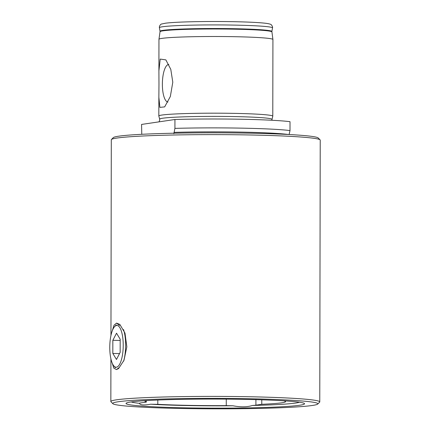 <?xml version="1.0" encoding="UTF-8"?>
<svg xmlns="http://www.w3.org/2000/svg" width="430" height="430" viewBox="0 0 430 430"><rect width="100%" height="100%" fill="white"/><g stroke="black" fill="none" stroke-linecap="round" stroke-linejoin="round"><path stroke-width="0.64" d="M173.86 133.687L174.924 128.382A79.867 4.069 0.1 0 1 290.008 130.58L289.089 134.579M299.382 402.233A84.791 4.316 0.1 0 1 252.388 405.474C247.175 407.151 240.714 407.253 232.995 405.78A84.791 4.316 0.1 0 1 188.001 405.565A84.791 4.316 0.1 0 1 150.72 404.211C143.781 405.409 140.013 405.108 139.417 403.318A19.753 1.005 0.1 0 1 139.406 403.281A19.753 1.005 0.1 0 1 140.459 402.958L146.329 402.093A70.278 3.58 0.1 0 1 145.028 401.405A70.278 3.58 0.1 0 1 146.995 400.566M244.052 399.357A89.268 4.547 0.1 0 1 304.037 403.27A89.268 4.547 0.1 0 1 186.55 407.866A89.268 4.547 0.1 0 1 126.57 402.958A89.268 4.547 0.1 0 1 244.052 399.357M182.272 408.5A102.566 5.224 0.1 0 1 112.87 403.7A102.566 5.224 0.1 0 1 248.336 398.723A102.566 5.224 0.1 0 1 317.732 404.055A102.566 5.224 0.1 0 1 182.272 408.5M112.87 403.7L110.978 401.803A104.463 5.321 0.1 0 1 110.843 401.534A104.463 5.321 0.1 0 1 248.948 396.739A104.463 5.321 0.1 0 1 319.769 401.899A104.463 5.321 0.1 0 1 319.635 402.168L317.732 404.055M168.818 64.5A18.775 6.036 -88.9 0 0 162.368 84.167A18.775 6.036 -88.9 0 0 167.947 102.034M158.976 84.242L158.901 70.885L160.213 59.082L165.851 59.877L170.791 69.348L172.79 82.2L170.334 96.53L164.652 106.882L159.879 107.387L158.858 97.266L158.976 84.242M158.901 70.885L158.96 39.307A56.98 2.902 0.1 0 1 158.96 39.286A56.98 2.902 0.1 0 1 234.291 36.69A56.98 2.902 0.1 0 1 272.916 39.485A56.98 2.902 0.1 0 1 272.921 39.506L272.787 116.186A56.98 2.902 0.1 0 1 272.781 116.224L271.83 120.26M271.927 119.379A56.136 2.86 0.1 0 0 233.877 116.568A56.136 2.86 0.1 0 0 159.67 119.18L158.831 116.025A56.98 2.902 0.1 0 1 158.826 115.987A56.98 2.902 0.1 0 1 234.156 113.369A56.98 2.902 0.1 0 1 272.787 116.186M110.956 335.427L111.3 139.761A104.463 5.321 0.1 0 1 111.434 139.492L113.337 137.6A102.566 5.224 0.1 0 1 248.798 133.16A102.566 5.224 0.1 0 1 318.2 137.96L320.092 139.852A104.463 5.321 0.1 0 1 320.226 140.126L319.769 401.899M111.434 139.492A104.463 5.321 0.1 0 1 249.405 134.966A104.463 5.321 0.1 0 1 320.092 139.852M112.44 330.38L114.014 325.225L116.541 323.097L119.868 324.44L124.98 333.105L126.845 346.806L123.99 360.313L118.572 368.548L116.46 369.58L113.821 368.134L112.251 363.21M139.417 403.318A84.791 4.316 0.1 0 1 131.231 401.937M232.995 405.78A19.753 1.005 0.1 0 1 226.261 405.624A80.819 4.117 0.1 0 1 157.794 404.318A19.753 1.005 0.1 0 1 150.72 404.211M284.821 400.878L284.284 400.959A70.278 3.58 0.1 0 1 285.584 401.647A70.278 3.58 0.1 0 1 261.773 404.291L255.898 405.162A19.753 1.005 0.1 0 1 252.388 405.474M146.329 402.093L146.334 400.722M174.924 128.382L174.94 119.497L141.561 124.431L141.782 134.3M290.008 130.58L290.019 121.69A79.867 4.069 0.1 0 0 174.94 119.497M261.779 399.809L261.773 404.291M157.805 400.034L157.794 404.318M226.271 399.121L226.261 405.624M109.774 347.332A20.893 6.719 91.1 0 1 114.595 326.644A20.893 6.719 91.1 0 1 123.227 345.344A20.893 6.719 91.1 0 1 113.843 365.941A20.893 6.719 91.1 0 1 109.774 347.332M123.539 329.573A22.79 7.332 91.1 0 1 125.641 345.285A22.79 7.332 91.1 0 1 123.609 361.216M120.158 352.363L116.476 359.48L112.821 353.449L112.843 340.307L116.525 333.196L120.185 339.222L120.158 352.363M120.18 340.447L112.843 340.307M119.529 353.578L112.821 353.449M271.868 31.917A55.916 2.849 0.1 0 0 233.958 29.175A55.916 2.849 0.1 0 0 160.035 31.723L160.03 31.293A55.927 2.849 0.1 0 1 233.963 28.702A55.927 2.849 0.1 0 1 271.873 31.487L272.916 39.485M174.005 132.386A78.061 3.978 0.1 0 1 240.913 132.096A78.061 3.978 0.1 0 1 288.406 134.482M160.03 31.293L159.406 27.724A56.556 2.881 0.1 0 1 234.173 25.101A56.556 2.881 0.1 0 1 272.512 27.918L271.873 31.487M255.909 399.631L255.898 405.162M119.492 367.263L116.46 369.58M116.541 323.097L119.567 325.531M159.67 119.18L159.767 119.927L159.019 121.851M159.406 27.724C159.078 26.45 160.487 23.967 161.75 23.989L165.566 23.188C171.086 22.489 180.294 22.059 188.883 21.828C203.035 21.446 217.833 21.398 233.27 21.677C248.938 21.989 259.989 22.553 266.428 23.37C269.492 23.838 271.142 24.338 271.373 24.865C272.389 26.122 272.771 27.144 272.512 27.918M160.035 31.723L158.96 39.286M158.826 115.987L158.858 97.266M110.843 401.534L110.913 358.894M114.595 326.644L116.218 324.892M113.843 365.941L115.401 367.757"/></g></svg>
